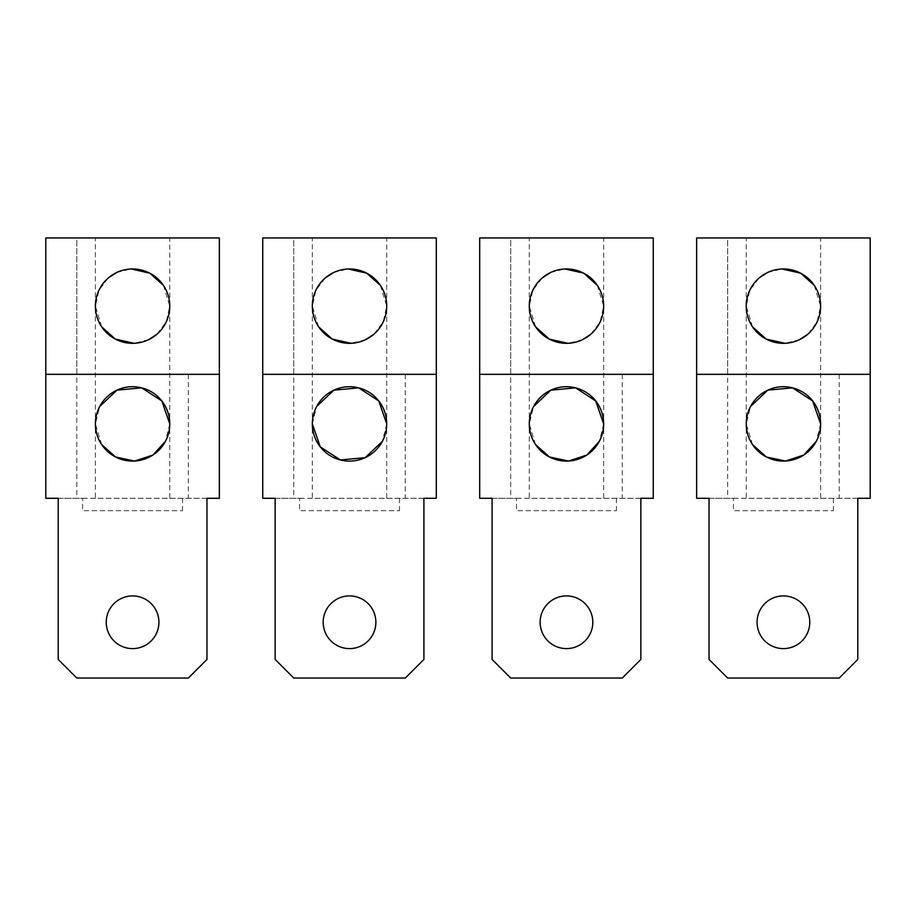 <?xml version="1.0" encoding="UTF-8"?>
<svg xmlns="http://www.w3.org/2000/svg" width="916" height="916" viewBox="0 0 916 916"><rect width="100%" height="100%" fill="white"/><g stroke="black" fill="none" stroke-linecap="round" stroke-linejoin="round"><path stroke-width="0.69" stroke-dasharray="4.58 3.44" d="M323.188 622.262A26.346 26.346 0 0 0 349.523 648.608A26.346 26.346 0 0 0 375.869 622.262A26.346 26.346 0 0 0 349.523 595.915A26.346 26.346 0 0 0 323.188 622.262M312.333 498.293L262.743 498.293L262.743 237.954L386.712 237.954L386.712 498.293L312.333 498.293L312.333 237.954M386.712 498.293L436.302 498.293L436.302 237.954L386.712 237.954M299.555 498.293L423.913 498.293L423.913 659.451L405.307 678.046L293.738 678.046L275.144 659.451L275.144 498.293L299.555 498.293L299.555 510.693L399.502 510.693L299.555 510.693M399.502 498.293L399.502 510.693M293.738 374.323L405.307 374.323L293.738 374.323L293.738 237.954L405.307 237.954L293.738 237.954L405.307 237.954L293.738 237.954L293.738 498.293M262.743 374.323L436.302 374.323M405.307 374.323L405.307 498.293M312.333 423.913L316.661 406.486M386.712 423.913L382.396 441.317M318.631 326.852L312.333 306.139L315.894 290.257L325.352 277.869M333.71 272.476L348.046 268.972M380.415 285.414L386.712 306.139L383.151 322.02L373.694 334.409M365.335 339.802L351 343.294M106.233 622.262A26.346 26.346 0 0 0 132.58 648.608A26.346 26.346 0 0 0 158.926 622.262A26.346 26.346 0 0 0 132.58 595.915A26.346 26.346 0 0 0 106.233 622.262M95.39 498.293L45.8 498.293L45.8 237.954L169.769 237.954L169.769 498.293L95.39 498.293L95.39 237.954M169.769 498.293L219.359 498.293L219.359 237.954L169.769 237.954M82.6 498.293L206.959 498.293L206.959 659.451L188.364 678.046L76.795 678.046L58.2 659.451L58.2 498.293L82.6 498.293L82.6 510.693L182.559 510.693L82.6 510.693M182.559 498.293L182.559 510.693M76.795 374.323L188.364 374.323L76.795 374.323L76.795 237.954L188.364 237.954L76.795 237.954L188.364 237.954L76.795 237.954L76.795 498.293M45.8 374.323L219.359 374.323M188.364 374.323L188.364 498.293M101.699 444.626L95.39 423.913L99.718 406.486M169.769 423.913L165.441 441.317M101.687 326.84L95.39 306.139L98.951 290.257L108.409 277.869M116.767 272.476L131.102 268.972M163.472 285.426L169.769 306.139L166.208 322.008L156.751 334.409M148.392 339.802L134.057 343.294M540.131 622.262A26.346 26.346 0 0 0 566.477 648.608A26.346 26.346 0 0 0 592.812 622.262A26.346 26.346 0 0 0 566.477 595.915A26.346 26.346 0 0 0 540.131 622.262M529.288 498.293L479.698 498.293L479.698 237.954L603.667 237.954L603.667 498.293L529.288 498.293L529.288 237.954M603.667 498.293L653.257 498.293L653.257 237.954L603.667 237.954M516.498 498.293L640.857 498.293L640.857 659.451L622.262 678.046L510.693 678.046L492.087 659.451L492.087 498.293L516.498 498.293L516.498 510.693L616.445 510.693L516.498 510.693M616.445 498.293L616.445 510.693M510.693 374.323L622.262 374.323L510.693 374.323L510.693 237.954L622.262 237.954L510.693 237.954L622.262 237.954L510.693 237.954L510.693 498.293M479.698 374.323L653.257 374.323M622.262 374.323L622.262 498.293M535.585 444.626L529.288 423.913L533.616 406.486M603.667 423.913L599.339 441.317M535.585 326.84L529.288 306.139L532.837 290.257L542.306 277.869M550.665 272.476L565 268.972M597.369 285.426L603.667 306.139L600.106 322.008L590.637 334.409M582.29 339.802L567.954 343.294M757.074 622.262A26.346 26.346 0 0 0 783.42 648.608A26.346 26.346 0 0 0 809.767 622.262A26.346 26.346 0 0 0 783.42 595.915A26.346 26.346 0 0 0 757.074 622.262M746.231 498.293L696.641 498.293L696.641 237.954L820.61 237.954L820.61 498.293L746.231 498.293L746.231 237.954M820.61 498.293L870.2 498.293L870.2 237.954L820.61 237.954M733.441 498.293L857.8 498.293L857.8 659.451L839.205 678.046L727.636 678.046L709.041 659.451L709.041 498.293L733.441 498.293L733.441 510.693L833.4 510.693L733.441 510.693M833.4 498.293L833.4 510.693M727.636 374.323L839.205 374.323L727.636 374.323L727.636 237.954L839.205 237.954L727.636 237.954L839.205 237.954L727.636 237.954L727.636 498.293M696.641 374.323L870.2 374.323M839.205 374.323L839.205 498.293M752.54 444.626L746.231 423.913L750.559 406.486M820.61 423.913L816.282 441.317M752.528 326.84L746.231 306.139L749.792 290.257L759.25 277.869M767.608 272.476L781.943 268.972M814.313 285.426L820.61 306.139L817.049 322.008L807.591 334.409M799.233 339.802L784.898 343.294"/><path stroke-width="1.37" d="M323.188 622.262A26.346 26.346 0 0 0 349.523 648.608A26.346 26.346 0 0 0 375.869 622.262A26.346 26.346 0 0 0 349.523 595.915A26.346 26.346 0 0 0 323.188 622.262M262.743 374.323L262.743 498.293L275.144 498.293L275.144 659.451L293.738 678.046L405.307 678.046L423.913 659.451L423.913 498.293L436.302 498.293L436.302 237.954L262.743 237.954L262.743 374.323L436.302 374.323M316.661 406.486L333.893 390.159L358.66 387.857L378.777 400.945L386.712 423.913A37.19 37.19 0 0 0 349.523 386.712A37.19 37.19 0 0 0 312.333 423.913A37.19 37.19 0 0 0 349.523 461.103A37.19 37.19 0 0 0 386.712 423.913M382.396 441.317L365.163 457.656L340.397 459.958L320.279 446.882L312.333 423.913M325.352 277.869L333.71 272.476M348.046 268.972L366.766 273.186L380.415 285.414M373.694 334.409L365.335 339.802M351 343.294L332.29 339.092L318.631 326.852M312.333 306.139A37.19 37.19 0 0 0 349.523 343.328A37.19 37.19 0 0 0 386.712 306.139A37.19 37.19 0 0 0 349.523 268.949A37.19 37.19 0 0 0 312.333 306.139M106.233 622.262A26.346 26.346 0 0 0 132.58 648.608A26.346 26.346 0 0 0 158.926 622.262A26.346 26.346 0 0 0 132.58 595.915A26.346 26.346 0 0 0 106.233 622.262M45.8 374.323L45.8 498.293L58.2 498.293L58.2 659.451L76.795 678.046L188.364 678.046L206.959 659.451L206.959 498.293L219.359 498.293L219.359 237.954L45.8 237.954L45.8 374.323L219.359 374.323M99.718 406.486L116.95 390.159L141.717 387.857L161.834 400.945L169.769 423.913A37.19 37.19 0 0 0 132.58 386.712A37.19 37.19 0 0 0 95.39 423.913A37.19 37.19 0 0 0 132.58 461.103A37.19 37.19 0 0 0 169.769 423.913M165.441 441.317L152.949 455.023L134.629 461.046L115.588 456.992L101.699 444.626M108.409 277.869L116.767 272.476M131.102 268.972L149.823 273.186L163.472 285.426M156.751 334.409L148.392 339.802M134.057 343.294L115.336 339.092L101.687 326.84M95.39 306.139A37.19 37.19 0 0 0 132.58 343.328A37.19 37.19 0 0 0 169.769 306.139A37.19 37.19 0 0 0 132.58 268.949A37.19 37.19 0 0 0 95.39 306.139M540.131 622.262A26.346 26.346 0 0 0 566.477 648.608A26.346 26.346 0 0 0 592.812 622.262A26.346 26.346 0 0 0 566.477 595.915A26.346 26.346 0 0 0 540.131 622.262M479.698 374.323L479.698 498.293L492.087 498.293L492.087 659.451L510.693 678.046L622.262 678.046L640.857 659.451L640.857 498.293L653.257 498.293L653.257 237.954L479.698 237.954L479.698 374.323L653.257 374.323M533.616 406.486L550.848 390.159L575.614 387.857L595.721 400.945L603.667 423.913A37.19 37.19 0 0 0 566.477 386.712A37.19 37.19 0 0 0 529.288 423.913A37.19 37.19 0 0 0 566.477 461.103A37.19 37.19 0 0 0 603.667 423.913M599.339 441.317L586.847 455.023L568.527 461.046L549.486 456.992L535.585 444.626M542.306 277.869L550.665 272.476M565 268.972L583.721 273.186L597.369 285.426M590.637 334.409L582.29 339.802M567.954 343.294L549.234 339.092L535.585 326.84M529.288 306.139A37.19 37.19 0 0 0 566.477 343.328A37.19 37.19 0 0 0 603.667 306.139A37.19 37.19 0 0 0 566.477 268.949A37.19 37.19 0 0 0 529.288 306.139M757.074 622.262A26.346 26.346 0 0 0 783.42 648.608A26.346 26.346 0 0 0 809.767 622.262A26.346 26.346 0 0 0 783.42 595.915A26.346 26.346 0 0 0 757.074 622.262M696.641 374.323L696.641 498.293L709.041 498.293L709.041 659.451L727.636 678.046L839.205 678.046L857.8 659.451L857.8 498.293L870.2 498.293L870.2 237.954L696.641 237.954L696.641 374.323L870.2 374.323M750.559 406.486L767.791 390.159L792.558 387.857L812.675 400.945L820.61 423.913A37.19 37.19 0 0 0 783.42 386.712A37.19 37.19 0 0 0 746.231 423.913A37.19 37.19 0 0 0 783.42 461.103A37.19 37.19 0 0 0 820.61 423.913M816.282 441.317L803.801 455.023L785.47 461.046L766.429 456.992L752.54 444.626M759.25 277.869L767.608 272.476M781.943 268.972L800.664 273.186L814.313 285.426M807.591 334.409L799.233 339.802M784.898 343.294L766.177 339.092L752.528 326.84M746.231 306.139A37.19 37.19 0 0 0 783.42 343.328A37.19 37.19 0 0 0 820.61 306.139A37.19 37.19 0 0 0 783.42 268.949A37.19 37.19 0 0 0 746.231 306.139"/></g></svg>
